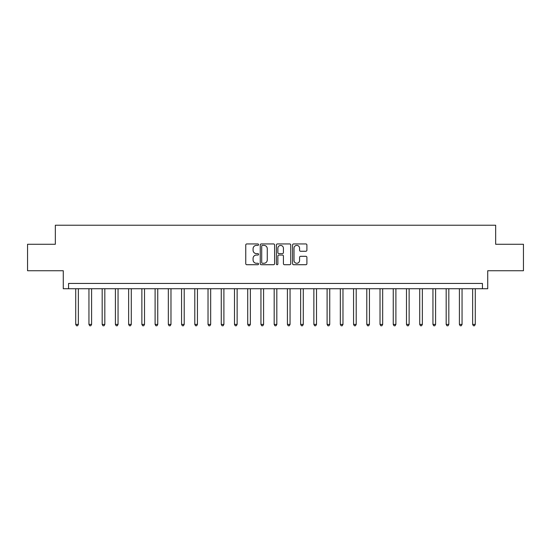 <?xml version="1.0" encoding="UTF-8"?>
<svg xmlns="http://www.w3.org/2000/svg" width="551" height="551" viewBox="0 0 551 551"><rect width="100%" height="100%" fill="white"/><g stroke="black" fill="none" stroke-linecap="round" stroke-linejoin="round"><path stroke-width="0.83" d="M258.564 244.665A0.73 0.73 0 0 0 257.84 243.941L246.8 243.941A1.04 1.04 0 0 0 245.76 244.981L245.76 263.681A1.04 1.04 0 0 0 246.8 264.721L257.84 264.721A0.73 0.73 0 0 0 258.564 263.991A0.73 0.73 0 0 0 257.84 263.268L256.408 263.268A3.327 3.327 0 0 1 253.081 259.941L253.081 258.385A3.327 3.327 0 0 1 256.408 255.058L257.84 255.058A0.73 0.73 0 0 0 258.564 254.328A0.73 0.73 0 0 0 257.84 253.605L256.408 253.605A3.327 3.327 0 0 1 253.081 250.278L253.081 248.721A3.327 3.327 0 0 1 256.408 245.395L257.84 245.395A0.73 0.73 0 0 0 258.564 244.665M305.867 251.263A1.04 1.04 0 0 0 306.9 250.23L306.9 244.981A1.04 1.04 0 0 0 305.867 243.941L293.607 243.941A1.04 1.04 0 0 0 292.567 244.981L292.567 263.681A1.04 1.04 0 0 0 293.607 264.721L305.867 264.721A1.04 1.04 0 0 0 306.9 263.681L306.9 257.345A1.04 1.04 0 0 0 305.867 256.305L300.619 256.305A1.04 1.04 0 0 0 299.579 257.345L299.579 260.485A2.783 2.783 0 0 1 296.796 263.268A2.783 2.783 0 0 1 294.02 260.485L294.02 248.177A2.783 2.783 0 0 1 296.796 245.395A2.783 2.783 0 0 1 299.579 248.177L299.579 250.23A1.04 1.04 0 0 0 300.619 251.263L305.867 251.263M482.435 288.731L487.725 288.731L487.725 270.734L523.45 270.734L523.45 244.272L495.666 244.272L495.666 225.221L55.334 225.221L55.334 244.272L27.55 244.272L27.55 270.734L63.275 270.734L63.275 288.731L482.435 288.731L482.435 283.441L68.565 283.441L68.565 288.731M274.591 244.981A1.04 1.04 0 0 0 273.551 243.941L261.291 243.941A1.04 1.04 0 0 0 260.251 244.981L260.251 263.681A1.04 1.04 0 0 0 261.291 264.721L273.551 264.721A1.04 1.04 0 0 0 274.591 263.681L274.591 244.981M277.449 243.941L289.709 243.941A1.04 1.04 0 0 1 290.749 244.981L290.749 263.681A1.04 1.04 0 0 1 289.709 264.721L284.461 264.721A1.04 1.04 0 0 1 283.421 263.681L283.421 256.098A1.04 1.04 0 0 0 282.381 255.058L278.902 255.058A1.04 1.04 0 0 0 277.862 256.098L277.862 263.991A0.73 0.73 0 0 1 277.139 264.721A0.73 0.73 0 0 1 276.409 263.991L276.409 244.981A1.04 1.04 0 0 1 277.449 243.941M262.434 245.395A0.73 0.73 0 0 0 261.704 246.125L261.704 262.538A0.73 0.73 0 0 0 262.434 263.268L263.943 263.268A3.327 3.327 0 0 0 267.269 259.941L267.269 248.721A3.327 3.327 0 0 0 263.943 245.395L262.434 245.395M283.421 248.225A2.783 2.783 0 0 0 280.645 245.45A2.783 2.783 0 0 0 277.862 248.225L277.862 252.565A1.04 1.04 0 0 0 278.902 253.605L282.381 253.605A1.04 1.04 0 0 0 283.421 252.565L283.421 248.225M75.714 288.731L75.714 324.401L78.359 324.401L78.359 288.731M78.359 324.401L77.56 325.779L76.506 325.779L75.714 324.401M88.945 288.731L88.945 324.401L91.59 324.401L91.59 288.731M91.59 324.401L90.791 325.779L89.737 325.779L88.945 324.401M102.176 288.731L102.176 324.401L104.821 324.401L104.821 288.731M104.821 324.401L104.029 325.779L102.968 325.779L102.176 324.401M115.407 288.731L115.407 324.401L118.052 324.401L118.052 288.731M118.052 324.401L117.26 325.779L116.199 325.779L115.407 324.401M128.638 288.731L128.638 324.401L131.283 324.401L131.283 288.731M131.283 324.401L130.491 325.779L129.43 325.779L128.638 324.401M141.869 288.731L141.869 324.401L144.514 324.401L144.514 288.731M144.514 324.401L143.721 325.779L142.661 325.779L141.869 324.401M155.1 288.731L155.1 324.401L157.744 324.401L157.744 288.731M157.744 324.401L156.952 325.779L155.892 325.779L155.1 324.401M168.331 288.731L168.331 324.401L170.975 324.401L170.975 288.731M170.975 324.401L170.183 325.779L169.123 325.779L168.331 324.401M181.561 288.731L181.561 324.401L184.206 324.401L184.206 288.731M184.206 324.401L183.414 325.779L182.353 325.779L181.561 324.401M194.792 288.731L194.792 324.401L197.437 324.401L197.437 288.731M197.437 324.401L196.645 325.779L195.584 325.779L194.792 324.401M208.023 288.731L208.023 324.401L210.668 324.401L210.668 288.731M210.668 324.401L209.876 325.779L208.815 325.779L208.023 324.401M221.254 288.731L221.254 324.401L223.899 324.401L223.899 288.731M223.899 324.401L223.107 325.779L222.046 325.779L221.254 324.401M234.485 288.731L234.485 324.401L237.13 324.401L237.13 288.731M237.13 324.401L236.338 325.779L235.277 325.779L234.485 324.401M247.716 288.731L247.716 324.401L250.361 324.401L250.361 288.731M250.361 324.401L249.569 325.779L248.508 325.779L247.716 324.401M260.947 288.731L260.947 324.401L263.592 324.401L263.592 288.731M263.592 324.401L262.799 325.779L261.739 325.779L260.947 324.401M274.178 288.731L274.178 324.401L276.822 324.401L276.822 288.731M276.822 324.401L276.03 325.779L274.97 325.779L274.178 324.401M287.408 288.731L287.408 324.401L290.053 324.401L290.053 288.731M290.053 324.401L289.261 325.779L288.201 325.779L287.408 324.401M300.639 288.731L300.639 324.401L303.284 324.401L303.284 288.731M303.284 324.401L302.492 325.779L301.431 325.779L300.639 324.401M313.87 288.731L313.87 324.401L316.515 324.401L316.515 288.731M316.515 324.401L315.723 325.779L314.662 325.779L313.87 324.401M327.101 288.731L327.101 324.401L329.746 324.401L329.746 288.731M329.746 324.401L328.954 325.779L327.893 325.779L327.101 324.401M340.332 288.731L340.332 324.401L342.977 324.401L342.977 288.731M342.977 324.401L342.185 325.779L341.124 325.779L340.332 324.401M353.563 288.731L353.563 324.401L356.208 324.401L356.208 288.731M356.208 324.401L355.416 325.779L354.355 325.779L353.563 324.401M366.794 288.731L366.794 324.401L369.439 324.401L369.439 288.731M369.439 324.401L368.647 325.779L367.586 325.779L366.794 324.401M380.025 288.731L380.025 324.401L382.67 324.401L382.67 288.731M382.67 324.401L381.877 325.779L380.817 325.779L380.025 324.401M393.256 288.731L393.256 324.401L395.9 324.401L395.9 288.731M395.9 324.401L395.108 325.779L394.048 325.779L393.256 324.401M406.486 288.731L406.486 324.401L409.131 324.401L409.131 288.731M409.131 324.401L408.339 325.779L407.279 325.779L406.486 324.401M419.717 288.731L419.717 324.401L422.362 324.401L422.362 288.731M422.362 324.401L421.57 325.779L420.509 325.779L419.717 324.401M432.948 288.731L432.948 324.401L435.593 324.401L435.593 288.731M435.593 324.401L434.801 325.779L433.74 325.779L432.948 324.401M446.179 288.731L446.179 324.401L448.824 324.401L448.824 288.731M448.824 324.401L448.032 325.779L446.971 325.779L446.179 324.401M459.41 288.731L459.41 324.401L462.055 324.401L462.055 288.731M462.055 324.401L461.263 325.779L460.209 325.779L459.41 324.401M472.641 288.731L472.641 324.401L475.286 324.401L475.286 288.731M475.286 324.401L474.494 325.779L473.44 325.779L472.641 324.401"/></g></svg>
